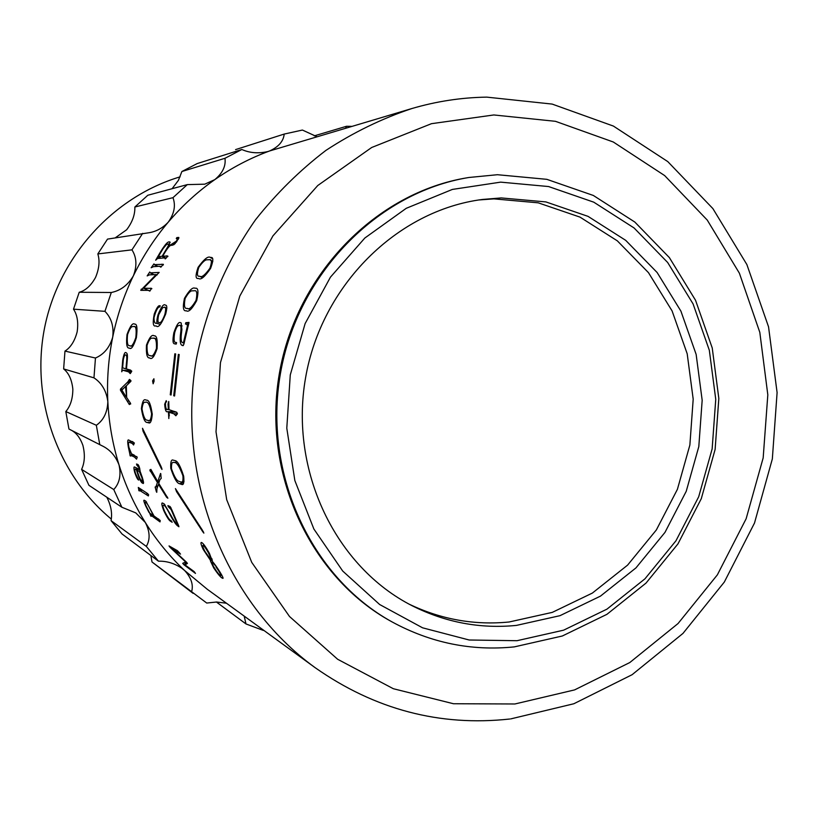 <?xml version="1.0" encoding="UTF-8"?>
<svg xmlns="http://www.w3.org/2000/svg" width="818" height="818" viewBox="0 0 818 818"><rect width="100%" height="100%" fill="white"/><g stroke="black" fill="none" stroke-linecap="round" stroke-linejoin="round"><path stroke-width="1.23" d="M193.079 593.347L152.015 561.997L206.729 603.04L216.586 602.017L226.463 603.224M191.494 592.13C193.661 585.115 191.392 577.927 184.674 570.555L181.698 568.121C174.582 563.5 167.25 561.179 159.694 561.179L158.447 561.168L122.056 533.98L111.074 520.647L146.32 546.404C150.328 539.532 149.991 531.547 145.307 522.457C156.473 540.35 169.602 556.383 184.674 570.555L207.332 589.318L315.247 667.754C225.441 602.846 175.768 478.55 196.371 359.296C206.248 308.734 226.504 261.075 255.584 219.694C276.433 193.385 299.879 170.277 325.932 150.389C353.131 132.557 381.75 118.62 411.791 108.559C436.423 101.34 461.311 97.536 486.454 97.138M180.103 176.841C113.395 196.79 59.049 256.29 44.673 327.374C30.378 398.478 57.424 474.614 111.279 519.052M500.647 182.138L452.364 189.428L406.26 208.304L364.848 238.018L330.472 277.118L305.124 323.58L290.278 374.879L286.791 428.182L294.838 480.514L313.867 529.001L342.711 571.046L379.644 604.512L422.579 627.815L469.154 640.003L516.966 640.709L563.633 630.167L606.956 609.144L644.952 578.827L675.975 540.77L698.684 496.792L712.141 448.929L715.75 399.348L709.329 350.257L693.081 303.918L667.652 262.476L634.062 227.956L593.766 202.169L548.571 186.545L500.647 182.138M514.297 646.885C471.485 651.23 430.759 642.917 392.108 621.936C311.157 577.385 262.977 473.755 280.38 373.806C297.496 273.795 377.64 192.332 468.837 177.496L497.436 174.715L546.813 179.326L593.347 195.461L634.829 222.056L669.38 257.609L695.535 300.267L712.233 347.967L718.828 398.458L715.116 449.46L701.282 498.694L677.928 543.939L646.015 583.101L606.925 614.328L562.344 635.995L514.297 646.885M516.424 625.402L559.972 615.678L600.443 596.138L635.964 567.896L664.983 532.385L686.23 491.311L698.807 446.597L702.171 400.258L696.138 354.399L680.913 311.137L657.11 272.486L625.698 240.339L588.05 216.371L545.882 201.913L501.209 197.925L482.528 199.449C397.405 210.246 321.382 285.206 305.513 378.141C289.296 471.025 335.789 567.14 412.364 605.852C445.503 622.447 480.186 628.97 516.424 625.402M409.184 604.185C441.127 619.461 474.44 625.392 509.103 621.997L552.273 612.385L592.375 593.07L627.59 565.126L656.343 529.972L677.406 489.317L689.871 445.043L693.194 399.164L687.192 353.765L672.089 310.922L648.48 272.66L617.324 240.84L580.003 217.118L538.213 202.823L493.929 198.876L478.98 199.95M134.172 470.258L134.806 470.759M148.999 512.436L145.778 506.107C143.876 501.843 143.365 499.89 144.234 500.238L145.798 501.158L154.029 516.005L160.205 520.463L160.021 521.894L150.911 515.268L151.013 516.342L149.285 512.283M170.103 547.406L185.676 561.966L182.7 563.326L183.958 564.768L195.482 573.418L194.152 571.598L185.001 564.89L187.424 563.418L186.473 562.201L172.332 548.939L180.512 554.123L179.275 552.6L177.363 550.647L169.019 545.913L170.103 547.406L170.696 546.956M160.226 305.789L159.827 306.965C157.976 306.648 156.033 310.226 154.009 317.681C153.988 321.689 154.766 323.56 156.34 323.314L157.261 323.499C156.545 322.323 156.79 319.429 158.007 314.828C161.238 306.883 163.651 303.621 165.226 305.042L165.778 305.237C167.138 305.339 167.128 308.212 165.737 313.836C161.473 324.184 158.303 328.222 156.228 325.953L155.86 325.861C153.048 326.944 152.516 322.977 154.275 313.969C156.565 308.038 158.365 305.298 159.674 305.758L160.226 305.789M149.633 357.906C147.076 358.335 146.023 354.071 146.473 345.104C149.459 337.261 152.036 334.173 154.183 335.85C156.708 335.38 157.669 339.664 157.066 348.713C154.224 356.883 151.739 359.94 149.633 357.906L149.796 357.936M152.588 380.84L153.907 378.754L154.081 381.219L153.14 383.775L152.588 380.84L154.101 380.943M147.148 422.477C144.806 422.507 142.894 417.886 141.402 408.622C142.301 401.587 143.784 398.724 145.829 400.012L146.759 400.176C149.06 400.145 150.88 404.828 152.25 414.235C151.667 420.881 150.481 423.744 148.702 422.845L147.148 422.477L150.164 422.211M161.258 468.366L143.048 431.198L142.496 428.274L161.074 466.536L161.984 469.45L161.258 468.366L161.841 468.223M157.414 482.497L149.806 470.033L150.87 469.379L157.741 481.669L160.584 473.458L161.228 478.377L159.878 479.716L158.743 483.346L167.874 498.213L166.667 497.354L158.477 484.276L156.933 488.745L156.78 492.293L156.391 491.751L155.123 487.058L156.074 486.424L157.414 482.497L159.173 481.925M139.06 490.851L138.293 487.456L147.434 493.459L148.61 494.737L148.375 495.943L140.369 490.861L139.06 490.851M137.516 468.479L135.185 469.205L136.391 469.706L136.831 471.168C138.651 477.17 140.328 481.035 141.872 482.753L143.17 483.51C143.845 483.561 143.559 481.546 142.312 477.467L139.99 470.984C139.817 468.07 139.111 465.912 137.864 464.481L136.524 464.01L136.8 465.074L138.15 464.685M135.185 469.205C134.52 468.918 134.622 470.33 135.481 473.448L138.671 480.084C137.68 479.737 136.34 477.119 134.653 472.211C133.753 468.469 133.692 466.72 134.479 466.966L138.958 469.133L139.07 467.712L136.8 465.074M131.493 453.724L137.219 457.252L136.524 459.133L134.51 457.098L131.81 455.769L130.277 456.004L128.324 447.006C127.444 441.751 127.557 439.419 128.671 440.002L134.357 442.967L133.559 444.992L132.311 443.509L129.029 442.149C128.324 441.986 128.293 443.724 128.917 447.364L131.493 453.724M120.471 390.237L120.481 389.071L127.792 381.945L129.428 379.399L130.737 380.421L130.819 381.392L126.32 385.81L126.667 397.487L130.502 403.243L129.367 404.562L120.471 390.237L121.954 390.237M122.138 367.282L122.71 360.206C123.753 354.174 124.878 351.689 126.084 352.732L126.718 353.171C127.506 353.867 127.649 356.576 127.158 361.321L126.473 369L130.491 370.053L131.749 371.229L130.655 373.059L130.215 373.591L128.579 371.853L122.516 370.186L121.739 371.781L122.138 367.282L122.659 367.333M129.132 348.079C126.749 348.345 126.044 343.795 127.025 334.429C130.174 325.993 132.721 322.568 134.673 324.153C137.005 323.693 137.567 328.222 136.371 337.752C133.671 346.075 131.422 349.572 129.592 348.243L130.174 348.264M151.166 267.742L153.978 263.887L154.326 264.643L163.375 264.316L160.809 267.159L159.449 266.269L153.539 266.658L151.166 267.742M147.168 275.911L149.755 272.005L150.451 272.844L159.173 272.414L143.498 288.233L151.534 288.365L149.817 291.116L148.273 290.329L140.737 290.329L156.166 274.572L149.479 274.858L147.168 275.911M210.369 560.177L203.242 549.491C201.116 544.962 200.471 542.62 201.3 542.457L201.995 542.723C203.57 543.796 206.034 547.324 209.377 553.295L212.516 561.618C216.289 565.647 225.093 579.655 222.67 578.275L221.964 577.958C220.359 577.007 217.608 573.674 213.733 567.958L210.523 561.179L210.369 560.177L212.026 559.164M202.884 531.915L176.545 491.638L175.42 488.591L202.383 530.146L203.876 533.111L202.884 531.915L203.385 531.69M185.451 323.989L185.819 322.691L189.009 322.404L183.886 344.214L182.721 345.625L181.79 345.206C180.349 344.378 179.888 341.004 180.4 335.094L180.85 331.198C181.248 327.169 180.87 325.186 179.715 325.247L178.232 325.717C177.097 326.208 175.911 328.519 174.694 332.629C173.569 339.603 173.989 342.875 175.952 342.435L176.576 342.609L176.269 344.03L174.479 343.775C172.721 343.662 172.526 339.971 173.876 332.721C176.565 324.828 178.805 321.484 180.594 322.711L181.177 322.957L181.893 329.49L181.34 334.143C180.829 339.429 181.238 342.272 182.578 342.65L183.375 342.967L187.424 326.004L187.097 324.521L185.451 323.989L188.549 324.889M186.31 310.748C183.171 311.484 182.547 307.363 184.449 298.386C189.203 290.267 192.751 286.893 195.103 288.273C198.232 287.455 198.764 291.556 196.709 300.584C192.015 309.112 188.549 312.496 186.31 310.748M198.876 278.601L198.273 278.447C195.43 278.989 195.379 275.277 198.099 267.333C203.774 259.531 207.762 256.167 210.062 257.251L210.901 257.476C213.549 257.056 213.447 260.697 210.594 268.396C204.95 276.637 201.034 280.032 198.876 278.601M168.344 506.751L167.905 505.606L170.103 506.546L171.606 509.369L178.651 525.729L178.938 526.751L177.455 525.739C175.788 524.389 173.477 520.994 170.512 515.544L168.651 511.945C166.105 507.201 164.418 504.992 163.6 505.319L163.293 505.391C162.618 505.412 162.966 507.18 164.316 510.698C167.383 516.925 169.612 520.228 170.993 520.626L172.169 522.252L170.522 521.24C168.999 520.422 166.708 516.823 163.672 510.422C161.719 505.166 161.31 502.702 162.455 503.009L164.162 503.888L170.757 515.033C173.365 519.9 175.328 522.784 176.668 523.694L177.506 524.328L171.167 509.624L168.344 506.751L169.479 506.281M178.355 354.388L179.193 354.542L178.355 354.388L173.733 395.769L174.582 395.8M179.193 354.531L174.571 396.004L173.733 395.769M174.827 353.795L175.655 353.949L174.827 353.795L170.256 394.797L171.085 394.828M175.655 353.938L171.074 395.022L170.256 394.797M168.396 409.644L168.048 404.092L168.743 401.454L168.999 409.644L176.852 412.364L177.291 413.959L175.85 415.759L173.886 413.816L169.132 412.262L168.825 418.55L168.467 412.037L167.434 411.699C166.003 412.374 165.093 409.879 164.684 404.204L166.207 400.656L166.647 401.853C164.336 401.382 165.931 411.495 167.434 409.337L168.999 409.634M179.52 483.714C176.964 483.295 174.06 478.182 170.788 468.387C170.42 461.894 171.269 459.164 173.314 460.197L175.154 460.636C177.67 461.066 180.512 466.291 183.682 476.311C184.234 482.579 183.6 485.289 181.77 484.45L179.52 483.714L183.753 482.528M168.805 246.054L176.586 240.973L177.322 238.815L176.259 238.478L176.882 237.578L178.815 237.435L176.565 241.872L173.089 245.032L171.351 245.369C170.318 244.848 168.13 247.271 164.776 252.65L162.741 256.177L167.782 256.044L165.931 258.324L165.195 258.897L164.96 258.038L163.937 257.936L157.567 258.488L155.665 260.206L159.766 253.161C164.49 245.216 167.67 241.463 169.306 241.903L169.939 241.954L168.805 246.054L169.306 246.402M411.791 108.559L269.613 150.962C250.277 158.048 231.995 167.608 214.786 179.633C197.598 191.698 182.087 205.88 168.242 222.169C154.438 238.488 142.802 256.392 133.354 275.87C123.947 295.38 117.066 315.789 112.71 337.118C108.405 358.448 106.78 379.951 107.833 401.628C108.937 423.295 112.659 444.368 119.009 464.869C125.399 485.34 134.172 504.542 145.307 522.457L135.747 512.886L121.872 507.242L88.937 485.319L81.606 469.379L113.763 489.542C119.53 483.305 121.279 475.074 119.009 464.869C115.502 455.83 109.806 449.44 101.913 445.718L68.947 429.031L65.818 411.556C70.45 406.106 72.802 398.632 72.843 389.123C71.851 379.787 68.784 373.049 63.64 368.928L64.97 351.106L95.461 358.018C103.958 354.388 109.714 347.425 112.71 337.118C113.968 326.464 111.371 317.875 104.939 311.331L73.497 309.173L79.223 292.261L111.299 292.496C120.553 290.666 127.905 285.124 133.354 275.87C137.158 265.973 136.688 257.302 131.954 249.848L97.833 253.928L107.526 239.101L148.314 232.833C155.911 231.77 162.557 228.212 168.242 222.169C174.295 213.702 175.87 205.533 172.976 197.67L134.868 207.005L147.813 195.257L187.302 184.612L204.735 184.183L214.786 179.633C222.619 173.15 226.013 166.034 224.97 158.283L181.893 171.514L197.169 163.58L241.842 149.5C249.705 153.017 258.365 153.702 267.813 151.555L269.613 150.962C278.641 146.851 283.498 141.217 284.194 134.07L235.564 149.612M468.837 177.496L467.436 177.731C376.403 192.537 296.423 273.836 279.347 373.621C261.975 473.366 310.063 576.772 390.861 621.251L392.108 621.936M63.64 368.928L93.968 377.844L95.461 358.018M104.939 311.331L111.299 292.496M131.954 249.848L142.69 233.345M172.976 197.67L187.302 184.612M224.97 158.283L241.842 149.5M284.194 134.07L302.415 130.052L316.668 136.586M351.392 126.35L346.546 126.269L314.235 135.88M263.243 630.392L245.973 623.94L244.204 616.128M216.402 602.017L245.973 623.94M158.447 561.168L146.32 546.404M121.872 507.242L113.763 489.542M64.97 351.106C70.696 347.435 74.755 341.014 77.148 331.842C78.528 322.476 77.311 314.91 73.497 309.173M79.223 292.261C85.522 290.594 90.962 285.666 95.522 277.466C99.193 268.713 99.96 260.87 97.833 253.928M115.287 237.823L126.647 229.756C132.342 222.22 135.082 214.643 134.868 207.005M172.097 188.713L178.396 180.379L181.893 171.514M152.015 561.997L150.849 555.494M111.074 520.647C112.403 513.183 111.003 505.412 106.872 497.344M81.606 469.379C84.755 462.538 85.184 454.532 82.884 445.34C80.409 438.397 76.872 433.54 72.27 430.769M93.968 377.844C101.8 383.049 106.422 390.973 107.833 401.628C107.475 412.262 103.641 420.145 96.34 425.278L99.786 444.716M346.546 126.269L345.677 128.037M65.818 411.556L96.34 425.278M172.578 243.467L174.193 244.582M174.295 243.058L175.195 243.682M176.882 237.578L178.539 238.795M162.741 256.177L166.064 258.212M166.657 255.819L167.884 256.566M157.24 257.435L158.815 258.386M166.739 249.5L166.32 249.224C168.457 245.799 169.193 244.04 168.539 243.948L166.524 244.47L163.201 248.457L158.314 256.586L162.097 256.3L166.32 249.224M160.952 258.191L158.314 256.586M164.939 258.028L162.097 256.3M170.788 468.387L171.391 468.244M183.539 475.636L182.925 475.779C179.326 466.004 176.31 461.608 173.866 462.569C172.107 461.618 171.31 463.694 171.483 468.796C174.295 476.761 176.79 480.943 178.978 481.332L181.064 482.068C182.639 482.855 183.263 480.759 182.925 475.779M176.78 461.976L173.866 462.569M168.048 404.092L168.876 404.092M173.886 413.816L177.455 413.724M169.132 412.262L176.248 412.078M168.641 415.708L169.387 415.677M168.58 414.358L169.275 414.327M168.467 412.037L175.788 411.853M167.434 411.699L174.827 411.515M164.684 404.204L165.359 404.194M170.032 507.988L170.921 507.62M177.455 525.739L178.426 525.248M163.293 505.391L164.888 504.706M198.099 267.333L198.662 267.629M210.062 257.251L212.179 258.488M210.502 268.58L209.909 268.273C211.985 262.097 211.872 259.234 209.572 259.695L206.831 259.817C205.052 259.776 202.363 262.292 198.784 267.384C196.77 273.846 197.026 276.801 199.561 276.228L199.96 276.341C201.78 277.629 205.093 274.94 209.909 268.273M202.527 277.599L199.96 276.341M184.449 298.386L185.072 298.631M196.688 300.646L196.023 300.39C197.435 293.365 196.893 290.155 194.398 290.748L192.21 290.84C190.471 290.656 188.109 293.202 185.124 298.498C183.794 305.687 184.469 308.979 187.138 308.376C189.03 309.94 191.995 307.282 196.023 300.39M190.42 309.531L187.138 308.376M173.876 332.721L174.623 332.906M183.375 342.967L184.122 343.131M187.424 326.004L188.181 326.218M187.097 324.521L188.539 324.93M185.819 322.691L188.897 323.601M181.79 345.206L183.365 345.544M180.4 335.094L181.228 335.298M180.85 331.198L181.657 331.413M176.545 491.638L177.24 491.413M203.242 549.491L203.784 549.185M221.964 577.958L222.803 577.355M216.402 566.649L212.251 562.303C210.42 562.048 217.823 574.236 220.246 575.371L220.727 575.586C221.208 574.982 219.623 572.099 215.972 566.925M212.792 561.966L212.251 562.303M208.856 552.324L208.324 552.62C205.635 547.937 203.856 545.555 202.976 545.473C202.291 545.534 202.915 547.477 204.858 551.291L210.492 559.226C211.156 559.062 210.441 556.864 208.324 552.62M211.77 558.449L210.492 559.226M150.451 272.844L153.988 274.664M143.498 288.233L148.324 290.329M150.665 288.202L151.862 288.713M141.217 289.163L143.917 290.329M156.166 274.572L157.056 275.022M161.923 264.163L163.334 264.96M127.025 334.429L127.557 334.552M136.381 337.701L135.819 337.578C136.647 329.664 135.993 325.963 133.855 326.464L132.608 326.627C131.177 326.454 129.489 329.133 127.526 334.664C126.841 342.364 127.526 346.024 129.581 345.666L130.011 345.83C131.555 347.036 133.487 344.286 135.819 337.578M122.71 360.206L123.232 360.268M128.579 371.853L131.35 372.067M131.759 371.127L122.516 370.186M130.031 370.789L130.113 369.951M121.862 370.114L130.042 370.769M127.383 355.257L125.706 355.022C124.888 354.45 124.091 355.994 123.313 359.654L122.628 367.834L125.952 368.877L126.432 363.233C127.087 357.364 126.841 354.623 125.706 355.022M126.483 368.928L125.952 368.877M129.019 404.092L130.665 404.02M128.876 403.622L130.614 403.55M127.496 401.127L129.04 401.076M120.481 389.071L122.853 389.082M126.995 382.752L129.193 382.834M127.792 381.945L129.97 382.037M128.549 381.116L130.911 381.229M128.866 380.605L130.952 380.697M126.647 396.894L125.645 388.09L126.095 385.922L121.851 390.074L126.146 396.904M126.35 388.1L125.645 388.09M131.81 455.769L134.295 455.135M129.909 455.176L132.874 454.419M130.134 453.06L130.727 452.916M129.909 442.426L132.986 441.812M141.872 482.753L143.487 482.16M136.391 469.706L138.539 469.041M135.624 469.297L137.782 468.622M137.772 465.636L138.661 465.381M139.868 469.072L136.933 469.992C139.213 477.61 141.013 481.413 142.322 481.403L142.015 477.978L139.367 471.618L136.933 469.992M143.262 480.872L142.547 481.117M139.919 471.454L139.367 471.618M140.103 470.728L138.988 471.076M138.661 490.156L140.502 489.389M146.197 494.256L147.69 493.632M140.369 490.861L141.923 490.207M152.639 474.491L153.375 474.266M150.43 471.383L151.586 471.056M150.103 471.066L151.422 470.687M149.806 470.033L150.993 469.696M157.741 481.669L159.428 481.127M160.297 473.99L160.839 473.837M163.007 491.454L163.702 491.209M158.477 484.276L159.173 484.051M143.048 431.198L143.856 431.096M141.402 408.622L141.995 408.601M152.24 413.816L151.616 413.847C149.878 404.961 147.833 401.117 145.502 402.313L145.246 402.303C143.743 401.658 142.659 403.857 141.995 408.918C143.354 416.413 145.031 420.155 147.025 420.155L148.406 420.564C149.95 421.423 151.013 419.184 151.616 413.847M146.473 345.104L147.066 345.227M157.097 348.56L156.473 348.437C156.688 340.891 155.665 337.466 153.416 338.171L152.066 338.192C150.573 337.803 148.907 340.176 147.056 345.288C146.862 352.507 147.843 355.942 150.021 355.595L150.543 355.728C152.199 357.067 154.183 354.644 156.473 348.437M157.261 323.499L160.379 324.378M158.007 314.828L158.6 315.022M154.275 313.969L154.827 314.153M165.451 314.787L164.827 314.582C166.115 309.01 165.901 306.586 164.203 307.292L162.659 307.691L158.672 314.787C157.547 320.267 157.71 322.834 159.162 322.496L159.398 322.548C160.717 323.212 162.526 320.554 164.827 314.582M172.332 548.939L173.038 548.408M185.001 564.89L187.107 563.009M183.958 564.768L186.606 562.365M157.537 519.563L158.62 518.97M150.911 515.268L151.995 514.665M150.246 514.89L151.391 514.266M146.616 502.14L145.41 502.436C144.735 502.058 144.939 503.203 146.054 505.861L149.755 513.162L153.467 515.647L150.921 510.647C148.395 505.381 146.698 502.671 145.839 502.508M493.837 114.96L431.475 123.682L371.679 147.496L317.783 185.502L272.926 235.901L239.807 296.065L220.451 362.64L216.013 431.832L226.698 499.696L251.739 562.375L289.5 616.486L337.64 659.267L393.335 688.725L453.469 703.736L514.9 703.981L574.594 689.901L629.788 662.549L678.05 623.531L717.366 574.85L746.118 518.796L763.174 457.906L767.816 394.838L759.81 332.343L739.38 273.181L707.253 220.073L664.645 175.573L613.306 142.005L555.473 121.32L493.837 114.96M178.089 237.414L178.897 238.007M169.306 241.903L170.175 242.517M168.181 404.9L168.886 404.9M170.522 521.24L171.31 520.841M174.479 343.775L175.88 344.071M210.523 561.179L212.312 560.074M154.806 264.664L157.854 266.382M126.943 363.284L126.432 363.233M126.401 390.288L125.849 390.278M134.51 457.098L136.749 456.526M130.9 455.534L133.671 454.828M132.311 443.509L134.367 443.111M159.817 475.268L160.972 474.941M166.667 497.354L167.445 497.068M156.074 486.424L157.946 485.78M315.247 667.754C374.941 709.554 439.767 726.64 509.716 719.022M486.833 97.138L552.14 104.08L613.408 126.074L667.774 161.596L712.867 208.57L746.875 264.551L768.542 326.832L777.1 392.589L772.335 458.939L754.503 523.019L724.319 582.058L682.969 633.418L632.11 674.697L573.837 703.756L510.688 718.91M178.171 239.429L177.496 238.938M165.727 258.498L165.001 258.069M169.571 244.664L168.539 243.948M182.455 484.266L181.77 484.45M184.03 481.281L181.8 481.874M164.929 504.747L163.6 505.319M211.729 257.956L210.901 257.476M212.803 261.545L210.441 260.196M202.445 277.65L199.561 276.228M182.117 325.922L179.715 325.247M221.698 574.911L220.727 575.586M204.071 544.89L202.976 545.473M153.794 274.674L150.154 272.793M149.991 290.942L148.856 290.462M157.465 266.402L154.326 264.643M161.289 266.791L160.563 266.392M136.79 327.22L133.855 326.464M132.802 346.331L130.011 345.83M133.487 454.736L130.563 455.483M132.301 441.505L129.029 442.149M139.827 468.878L139.172 469.072M143.303 481.056L142.414 481.373M141.217 489.798L139.397 490.565M157.731 486.383L155.655 487.119M151.381 420.329L148.406 420.564M156.77 338.928L153.416 338.171M153.815 356.249L150.543 355.738M165.747 305.226L165.226 305.042M166.852 308.222L164.827 307.517M145.41 502.436L146.463 501.935"/></g></svg>
